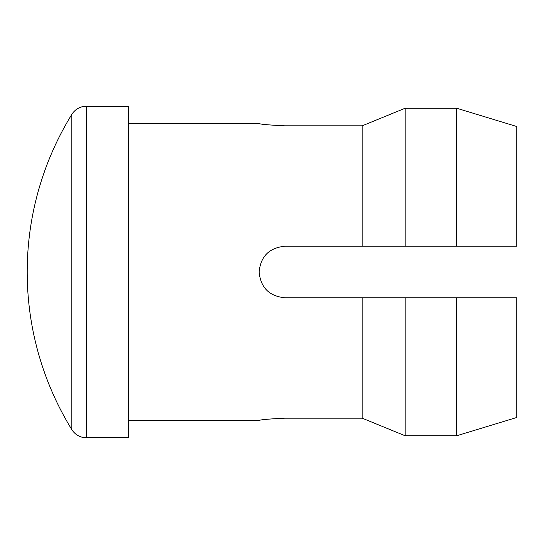 <?xml version="1.0" encoding="UTF-8"?>
<svg xmlns="http://www.w3.org/2000/svg" width="544" height="544" viewBox="0 0 544 544"><rect width="100%" height="100%" fill="white"/><g stroke="black" fill="none" stroke-linecap="round" stroke-linejoin="round"><path stroke-width="0.82" d="M71.822 429.604L71.822 114.396A17.177 17.177 0 0 1 86.455 106.223L86.455 437.777A17.177 17.177 0 0 1 71.822 429.604A300.635 300.635 0 0 1 71.822 114.396M128.554 420.43L259.114 420.43C260.644 419.689 269.232 418.934 284.886 418.18L362.188 418.18L362.188 297.765L284.886 297.765C269.266 296.249 260.678 287.66 259.114 272.014C260.63 256.367 269.219 247.772 284.886 246.235L362.188 246.235L362.188 125.82L284.886 125.82C269.246 125.066 260.658 124.311 259.114 123.57L128.554 123.57M86.455 437.777L128.554 437.777L128.554 106.223L86.455 106.223M362.188 246.235L516.8 246.235L516.8 126.528L456.674 108.236L516.8 126.528M456.674 297.765L456.674 435.764L405.137 435.764L456.674 435.764L516.8 417.472L516.8 297.765L362.188 297.765M456.674 246.235L456.674 108.236L405.137 108.236L362.188 125.82L405.137 108.236L405.137 246.235L456.674 246.235M405.137 435.764L362.188 418.18L405.137 435.764L405.137 297.765"/></g></svg>

